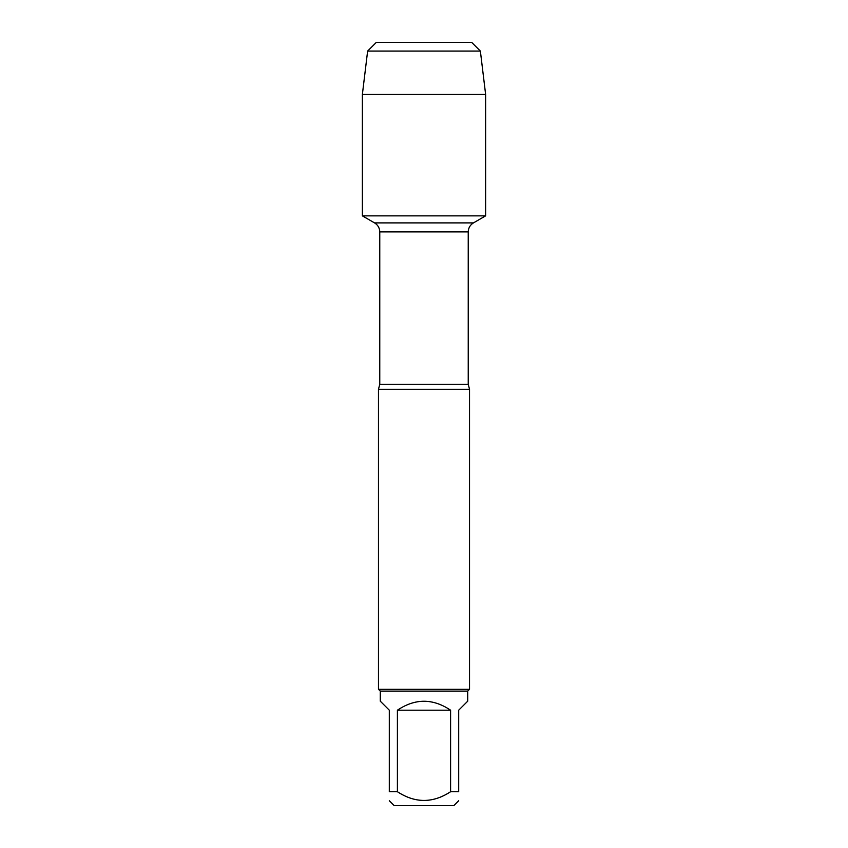<?xml version="1.0" encoding="UTF-8"?>
<svg xmlns="http://www.w3.org/2000/svg" width="848" height="848" viewBox="0 0 848 848"><rect width="100%" height="100%" fill="white"/><g stroke="black" fill="none" stroke-linecap="round" stroke-linejoin="round"><path stroke-width="1.27" d="M410.559 42.4L471.7 42.4L376.3 42.4L367.629 51.071L362.372 94.435L362.372 215.858L374.562 222.897C377.901 224.974 379.639 227.985 379.766 231.907L379.766 384.271L378.473 389.306L378.473 689.297L469.527 689.297L469.527 389.306L378.473 389.306M362.372 215.858L485.628 215.858L362.372 215.858L362.372 94.435L485.628 94.435L485.628 215.858L473.438 222.897L374.562 222.897M458.694 800.745L453.839 805.6L394.161 805.6L389.306 800.745M450.595 710.2C432.862 698.286 415.138 698.286 397.405 710.2L450.595 710.2L450.595 791.725C432.862 803.332 415.128 803.332 397.405 791.725L389.306 791.725C389.306 803.332 389.306 803.332 389.306 791.725L389.306 710.2L380.286 701.179L380.286 691.12L467.714 691.12L467.714 701.179L458.694 710.2L458.694 791.725C458.694 803.332 458.694 803.332 458.694 791.725L450.595 791.725M397.405 710.2L397.405 791.725M380.286 691.12L378.473 689.297M471.7 42.4L480.371 51.071L485.628 94.435M480.371 51.071L367.629 51.071L362.372 94.435M379.766 384.271L468.234 384.271L469.527 389.306M468.234 384.271L468.234 231.907L379.766 231.907M468.234 231.907C468.361 227.985 470.099 224.974 473.438 222.897M467.714 691.12L469.527 689.297M376.3 42.4L367.629 51.071"/></g></svg>
